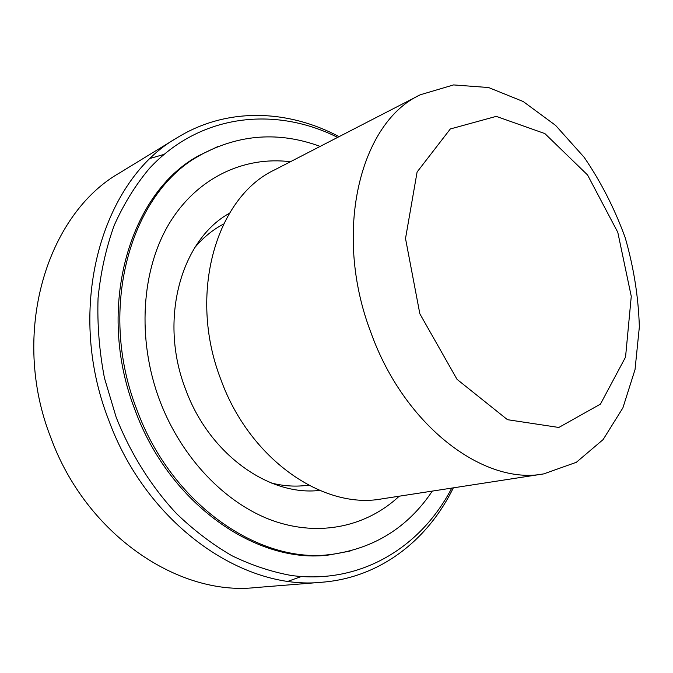 <?xml version="1.0" encoding="UTF-8"?>
<svg xmlns="http://www.w3.org/2000/svg" width="673" height="673" viewBox="0 0 673 673"><rect width="100%" height="100%" fill="white"/><g stroke="black" fill="none" stroke-linecap="round" stroke-linejoin="round"><path stroke-width="1.01" d="M451.743 488.093C421.391 546.779 361.123 584.803 291.316 575.491C271.412 571.865 251.593 565.27 231.882 555.705C212.458 544.449 194.026 530.442 176.587 513.684C151.442 486.781 130.713 453.854 116.185 417.336L104.441 377.999C99.301 351.113 97.173 324.495 98.056 298.147C100.647 272.363 106.023 248.144 114.174 225.472C123.756 204.012 135.492 185.008 149.372 168.477C200.445 113.342 275.72 106.284 337.636 137.393M339.074 136.653C288.179 109.606 227.575 106.898 177.697 137.41C102.279 179.565 64.482 307.149 108.698 420.07C146.807 524.696 243.39 590.995 322.417 582.195C380.699 577.51 428.104 539.662 453.341 487.841M322.417 582.195L255.101 587.622C178.177 595.992 86.287 534.682 50.879 437.837C9.725 333.371 46.816 213.896 120.08 172.633L177.697 137.41M150.659 158.281L163.8 154.47M301.134 576.576L288.271 581.22M350.053 551.069L329.476 554.905C257.793 564.824 169.461 504.901 134.97 409.857C94.943 307.527 129.965 191.797 199.46 155.312L218.363 146.31M419.851 313.803L405.516 238.511L417.1 171.994L450.321 128.964L496.245 116.37L544.869 133.582L587.546 174.955L617.797 232.32L631.266 296.364L625.545 357.094L600.442 404.12L558.826 427.464L507.476 419.691L457.051 379.37L419.851 313.803M370.823 332.302C332.386 231.722 360.484 121.948 420.381 94.742L453.568 84.924L488.573 87.532L523.207 101.522L555.578 125.371L584.156 157.297C600.972 181.912 614.659 208.731 625.217 237.737C633.747 267.4 638.458 297.13 639.35 326.935L635.034 369.561L622.887 407.897L603.117 439.587L576.349 462.301L543.742 473.885C484.03 485.553 404.204 425.95 370.823 332.302M543.742 473.885L381.835 498.886C323.469 509.856 249.633 459.499 220.828 379.429C187.447 293.546 216.529 196.878 274.761 169.806L420.381 94.742M194.842 247.529C203.229 237.535 212.803 229.703 223.571 224.042M308.528 485.157C296.49 486.907 284.141 486.209 271.48 483.063M319.633 490.407C269.023 496.481 208.992 454.039 185.58 389.255C158.483 319.633 181.087 239.874 229.451 213.257M399.215 496.203C367.063 526.286 319.936 537.382 272.666 520.599C225.539 503.648 181.315 457.968 159.602 400.183C136.72 339.024 141.431 269.898 169.125 223.705C197.004 177.495 244.206 155.985 290.391 161.747M432.31 491.088C408.04 527.338 374.348 548.453 331.242 554.451C259.593 564.395 171.245 504.414 136.728 409.293C96.676 306.88 131.672 191.09 201.151 154.639C239.538 134.129 279.202 131.378 320.163 146.403M201.151 154.639L192.276 159.753M331.242 554.451L321.055 555.545"/></g></svg>
